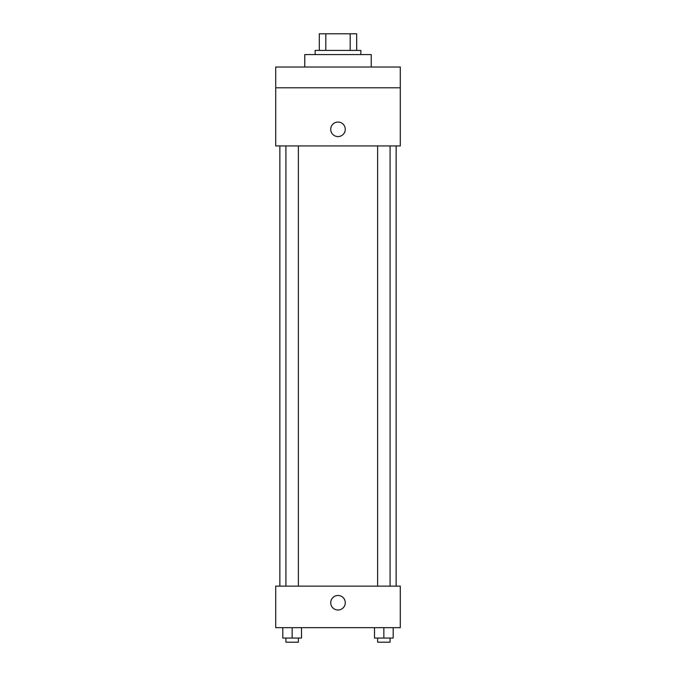 <?xml version="1.0" encoding="UTF-8"?>
<svg xmlns="http://www.w3.org/2000/svg" width="676" height="676" viewBox="0 0 676 676"><rect width="100%" height="100%" fill="white"/><g stroke="black" fill="none" stroke-linecap="round" stroke-linejoin="round"><path stroke-width="1.01" d="M325.815 50.413L325.815 33.8L319.309 33.8L319.309 50.413L319.309 33.8M325.815 33.8L356.691 33.8L356.691 50.413M350.185 50.413L350.185 33.8M315.16 54.562L315.16 50.413L360.84 50.413L360.84 54.562M371.225 67.025L371.225 54.562L304.775 54.562L304.775 67.025M275.707 67.025L400.293 67.025L400.293 87.787L275.707 87.787L275.707 67.025M400.293 87.787L400.293 145.931L275.707 145.931L275.707 87.787M338 136.586A7.267 7.267 0 0 1 331.705 125.685A7.267 7.267 0 0 1 344.295 125.685A7.267 7.267 0 0 1 338 136.586M275.707 586.134L400.293 586.134L400.293 627.666L275.707 627.666L275.707 586.134M338 610.014A7.267 7.267 0 0 1 331.705 599.113A7.267 7.267 0 0 1 344.295 599.113A7.267 7.267 0 0 1 338 610.014M374.504 627.666L374.504 638.051L393.195 638.051L393.195 627.666L393.195 638.051M383.85 638.051L383.85 627.666M390.077 638.051L390.077 642.2L377.622 642.2L377.622 638.051M282.805 627.666L282.805 638.051L301.496 638.051L301.496 627.666L301.496 638.051M292.15 638.051L292.15 627.666M298.378 638.051L298.378 642.2L285.923 642.2L285.923 638.051M396.144 586.134L396.144 145.931M279.856 586.134L279.856 145.931M377.622 145.931L377.622 586.134M390.077 145.931L390.077 586.134M298.378 586.134L298.378 145.931M285.923 586.134L285.923 145.931"/></g></svg>
